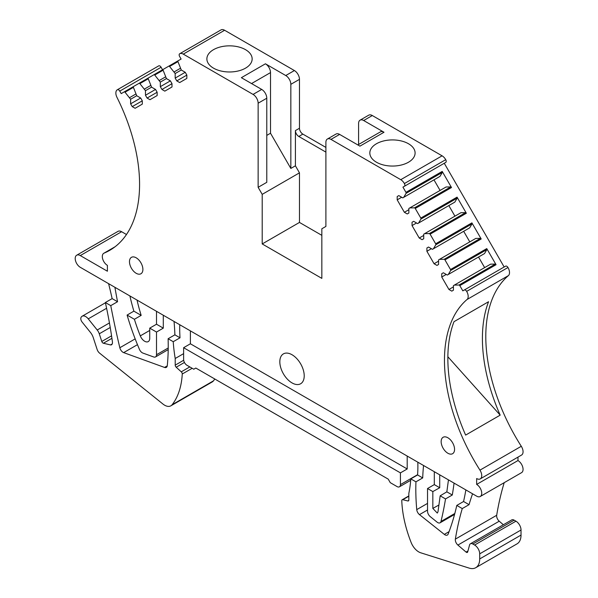 <?xml version="1.0" encoding="UTF-8"?>
<svg xmlns="http://www.w3.org/2000/svg" width="598" height="598" viewBox="0 0 598 598"><rect width="100%" height="100%" fill="white"/><g stroke="black" fill="none" stroke-linecap="round" stroke-linejoin="round"><path stroke-width="0.9" d="M480.246 496.504A7.183 4.149 -120 0 0 481.345 490.749A7.183 4.149 -120 0 0 476.651 484.417L517.98 460.557A7.183 4.149 -120 0 1 522.674 466.889A7.183 4.149 -120 0 1 521.576 472.644L480.246 496.504A7.183 4.149 -120 0 1 476.651 496.153L80.289 267.313A7.183 4.149 -120 0 1 78.727 266.132L78.51 265.916A7.183 4.149 -120 0 1 76.694 255.219A7.183 4.149 -120 0 1 80.289 255.578L107.393 271.223L107.393 265.355A7.183 4.149 -120 0 1 102.699 259.024A7.183 4.149 -120 0 1 103.798 253.268A7.183 4.149 -120 0 1 104.074 253.126A144.208 83.257 -120 0 0 109.711 250.345A144.208 83.257 -120 0 0 116.984 97.377A7.183 4.149 -120 0 1 117.35 89.752A7.183 4.149 -120 0 1 117.387 89.73A2.392 1.383 -120 0 1 119.772 91.12L161.101 67.26L162.544 69.764M407.201 456.057L407.201 468.967L190.388 343.79L190.388 330.881M400.428 472.876L183.616 347.7L183.616 359.435A4.791 2.766 -120 0 0 187.002 365.303L193.774 369.213L195.808 368.039L388.229 479.133L390.262 482.653L397.042 486.57A4.791 2.766 -120 0 0 399.434 486.802A4.791 2.766 -120 0 0 400.428 484.612L400.428 472.876L407.201 468.967M408.83 495.936L402.177 499.771A1.914 1.106 -120 0 1 402.768 499.711L407.851 500.96A1.914 1.106 -120 0 0 408.434 500.9A1.914 1.106 -120 0 0 408.83 500.025L408.83 493.372A143.729 82.98 -120 0 0 410.804 478.871L417.583 474.954A143.729 82.98 -120 0 0 417.83 462.194M423.556 465.498A225.446 130.162 -120 0 0 422.711 477.922L415.939 481.831A225.446 130.162 -120 0 0 416.746 509.623A4.791 2.766 -120 0 0 419.482 514.624L444.321 534.388A4.791 2.766 -120 0 0 447.349 535.061A4.791 2.766 -120 0 0 448.134 534.089A343.409 198.267 -120 0 0 456.79 505.422L462.261 508.577A383.281 221.29 -120 0 0 455.362 539.134A4.791 2.766 -120 0 0 457.896 545.062L499.225 521.202L503.367 524.752M417.583 474.954L422.711 477.922M454.562 514.437L440.091 522.794A4.791 2.766 -120 0 1 437.026 522.099L430.254 516.62A4.791 2.766 -120 0 1 427.533 511.215L427.533 488.521L434.305 484.612L434.305 471.702M434.305 484.612L439.724 487.744L439.724 474.834M454.069 483.109A479.095 276.605 -120 0 1 452.305 495.002L446.833 491.84L448.463 479.88M452.305 495.002L445.532 498.919A479.095 276.605 -120 0 1 440.988 521.471A4.791 2.766 -120 0 1 440.091 522.794M472.562 493.791A383.281 221.29 -120 0 0 469.041 504.667L462.261 508.577M469.041 504.667L463.57 501.505A343.409 198.267 -120 0 0 465.864 489.919M476.651 484.417L476.651 478.55A7.183 4.149 -120 0 0 480.246 478.901A7.183 4.149 -120 0 0 479.962 470.14A144.208 83.257 -120 0 1 467.06 299.486A7.183 4.149 -120 0 0 466.657 291.376A2.392 1.383 -120 0 0 464.272 290.015L462.83 290.852L459.81 285.627A0.957 0.553 -120 0 0 459.025 285.029L454.383 285.082L490.629 264.152L495.271 264.099L459.025 285.029M441.743 273.705L443.365 272.77L441.743 273.705L441.743 277.024L448.934 289.469L451.804 291.129L453.426 290.194L453.426 285.635L454.383 285.082M443.365 272.77L447.319 275.05L448.276 274.497L450.638 270.505A0.957 0.553 -120 0 0 450.511 269.526L486.765 248.596L496.056 264.697A0.957 0.553 -120 0 0 495.271 264.099M426.897 247.976L428.512 247.041L426.897 247.976L426.897 251.295L434.081 263.748L436.959 265.407L438.573 264.473L438.573 259.906L439.53 259.353L444.172 259.3A0.957 0.553 -120 0 1 444.957 259.898L450.511 269.526M428.512 247.041L432.466 249.329L433.423 248.775L435.785 244.784A0.957 0.553 -120 0 0 435.658 243.797L471.912 222.875L481.203 238.976A0.957 0.553 -120 0 0 480.418 238.378L444.172 259.3M412.044 222.254L413.659 221.32L412.044 222.254L412.044 225.573L419.228 238.019L422.106 239.678L423.72 238.744L423.72 234.184L424.677 233.631L429.319 233.579A0.957 0.553 -120 0 1 430.104 234.177L435.658 243.797M413.659 221.32L417.613 223.6L418.57 223.047L420.932 219.055A0.957 0.553 -120 0 0 420.813 218.076L457.059 197.146L466.35 213.247A0.957 0.553 -120 0 0 465.565 212.649L429.319 233.579M445.719 162.424L404.383 186.292L445.719 162.424A2.392 1.383 -120 0 0 445.727 159.681L404.398 183.549A2.392 1.383 -120 0 1 404.383 186.292L402.94 187.122L405.96 192.354A0.957 0.553 -120 0 1 406.079 193.333L403.717 197.325L402.76 197.878L398.806 195.598L397.192 196.533L397.192 199.852L404.375 212.297L407.253 213.957L408.868 213.023L408.868 208.455L409.824 207.902L414.466 207.857A0.957 0.553 -120 0 1 415.251 208.455L420.813 218.076M404.398 183.549A7.183 4.149 -120 0 0 401.475 180.148A7.183 4.149 -120 0 0 400.765 179.684L330.978 139.394A7.183 4.149 -120 0 0 327.39 139.035A7.183 4.149 -120 0 0 325.895 142.331L325.895 226.433L321.836 228.78L321.836 278.376L262.208 243.947L299.471 222.434L321.836 235.343M325.895 147.414L302.865 134.116A4.791 2.766 -120 0 1 299.471 128.249L299.471 79.347A7.183 4.149 -120 0 0 294.395 70.549L224.609 30.259L183.272 54.119L253.066 94.409A7.183 4.149 -120 0 1 258.142 103.207L258.142 187.316L262.208 194.357L262.208 243.947M183.272 54.119A7.183 4.149 -120 0 0 182.569 53.768A7.183 4.149 -120 0 0 179.684 53.76A7.183 4.149 -120 0 0 179.647 53.783A2.392 1.383 -120 0 0 179.654 56.541L181.104 59.053L178.084 60.794A0.957 0.553 -120 0 0 177.957 61.631L181.284 70.011L185.238 72.291L186.853 75.094L186.853 78.413L179.669 82.561L176.791 80.902L175.177 78.099L175.177 73.539L169.578 66.468A0.957 0.553 -120 0 0 168.793 66.161L163.232 69.368A0.957 0.553 -120 0 0 163.112 70.205L166.431 78.585L170.385 80.865L172 83.668L172 86.987L164.816 91.135L161.938 89.476L160.324 86.673L160.324 82.113L154.725 75.042A0.957 0.553 -120 0 0 153.94 74.735L148.379 77.942A0.957 0.553 -120 0 0 148.259 78.779L151.578 87.159L155.532 89.438L157.147 92.242L157.147 95.56L153.559 97.638L149.963 99.709L147.086 98.05L145.471 95.254L145.471 90.687L139.872 83.615A0.957 0.553 -120 0 0 139.087 83.309L133.526 86.516A0.957 0.553 -120 0 0 133.406 87.353L136.725 95.732L140.679 98.02L142.294 100.815L142.294 104.134L138.706 106.212L135.111 108.283L132.233 106.623L130.618 103.828L130.618 99.261L125.019 92.197A0.957 0.553 -120 0 0 124.234 91.883L133.518 86.523L121.215 93.624L119.772 91.12M304.218 375.865A17.245 9.957 -120 0 0 296.69 358.508A17.245 9.957 -120 0 0 283.4 353.889A17.245 9.957 -120 0 0 279.827 361.783A17.245 9.957 -120 0 0 287.354 379.139A17.245 9.957 -120 0 0 300.644 383.759A17.245 9.957 -120 0 0 304.218 375.865M142.892 269.421A9.486 5.479 -120 0 0 138.751 259.876A9.486 5.479 -120 0 0 131.44 257.334A9.486 5.479 -120 0 0 129.482 261.677A9.486 5.479 -120 0 0 133.616 271.223A9.486 5.479 -120 0 0 140.926 273.764A9.486 5.479 -120 0 0 142.892 269.421M454.562 449.367A9.486 5.479 -120 0 0 450.421 439.822A9.486 5.479 -120 0 0 443.111 437.28A9.486 5.479 -120 0 0 441.152 441.623A9.486 5.479 -120 0 0 445.293 451.169A9.486 5.479 -120 0 0 452.596 453.71A9.486 5.479 -120 0 0 454.562 449.367M114.973 287.339A4.791 2.766 -120 0 0 115.063 288.251A724.499 418.294 -120 0 0 117.544 301.728L110.765 305.645A724.499 418.294 -120 0 0 119.832 347.744A4.791 2.766 -120 0 0 123.674 352.618L164.547 367.434A4.791 2.766 -120 0 0 166.319 367.381A4.791 2.766 -120 0 0 167.291 365.602A225.446 130.162 -120 0 0 168.105 338.745L173.233 341.705A143.729 82.98 -120 0 0 175.214 358.494L183.616 353.65M129.901 295.958A191.637 110.645 -120 0 0 133.87 311.154L141.173 315.37L134.401 319.287A143.729 82.98 -120 0 0 140.298 335.882A7.183 4.149 -120 0 0 148.252 341.6A7.183 4.149 -120 0 0 149.739 338.311L149.739 328.138L156.512 324.228L156.512 311.319M137.032 300.076A143.729 82.98 -120 0 0 141.173 315.37M117.544 301.728L112.14 298.611A383.281 221.29 -120 0 0 108.597 283.661M156.512 324.228L163.291 328.138L163.291 315.236M133.87 311.154L127.097 315.071A191.637 110.645 -120 0 0 139.454 349.389A4.791 2.766 -120 0 0 142.907 353.082L153.746 356.991A4.791 2.766 -120 0 0 155.517 356.931A4.791 2.766 -120 0 0 156.512 354.741L156.512 332.054L163.291 328.138M168.105 338.745L174.885 334.835A225.446 130.162 -120 0 0 174.04 321.44M179.759 324.744A143.729 82.98 -120 0 0 180.013 337.795L173.233 341.705M174.885 334.835L180.013 337.795M183.616 347.7L190.388 343.79M402.177 499.771A1.914 1.106 -120 0 0 401.781 500.72A95.822 55.322 -120 0 0 411.155 542.535A12.453 7.191 -120 0 0 420.678 552.776L469.138 568.1A19.166 11.063 -120 0 0 475.731 567.711A19.166 11.063 -120 0 0 479.701 558.936L479.701 553.853A7.183 4.149 -120 0 0 474.618 545.047L472.816 544.008A4.791 2.766 -120 0 0 470.424 543.769A4.791 2.766 -120 0 0 469.55 545.017L467.703 551.909A1.914 1.106 -120 0 1 467.352 552.41A1.914 1.106 -120 0 1 466.074 552.081L457.896 545.062M475.731 567.711L517.061 543.844A19.166 11.063 -120 0 0 521.03 535.075L521.03 529.992A7.183 4.149 -120 0 0 515.947 521.187L474.618 545.047M472.816 544.008L514.153 520.148L515.947 521.187M514.153 520.148A4.791 2.766 -120 0 0 511.753 519.909L470.424 543.769M504.211 482.676A383.281 221.29 -120 0 0 496.691 515.274A4.791 2.766 -120 0 0 499.225 521.202M517.98 460.557L517.98 457.119M480.246 478.901L521.576 455.041A7.183 4.149 -120 0 0 521.292 446.28L479.962 470.14M521.292 446.28A144.208 83.257 -120 0 1 508.39 275.626A7.183 4.149 -120 0 0 507.986 267.515A2.392 1.383 -120 0 0 505.602 266.155L464.272 290.015L505.602 266.155M402.94 187.122L444.269 163.261L504.159 266.992M415.251 208.455L451.505 187.525L442.206 171.424A0.957 0.553 -120 0 1 442.333 172.403L439.964 176.395L403.717 197.325M445.727 159.681A7.183 4.149 -120 0 0 442.094 155.824L400.765 179.684M357.843 144.925L380.403 131.896A7.183 4.149 60 0 1 383.998 132.255L363.674 120.519A7.183 4.149 -120 0 0 360.078 120.161L368.719 115.175A7.183 4.149 -120 0 1 372.307 115.534L442.094 155.824M383.998 132.255L359.944 146.144L339.619 134.408A7.183 4.149 -120 0 0 336.024 134.049L327.39 139.035M376.463 143.744A22.634 13.066 180 0 1 401.131 140.911A22.634 13.066 180 0 1 415.102 152.991A22.634 13.066 180 0 1 408.471 162.23A22.634 13.066 180 0 1 383.804 165.063A22.634 13.066 180 0 1 369.833 152.991A22.634 13.066 180 0 1 376.463 143.744M360.078 120.161A7.183 4.149 -120 0 0 358.591 123.457L358.591 144.492M294.395 70.549L285.754 75.535A7.183 4.149 -120 0 1 290.837 84.333L290.837 168.442L295.412 165.803L295.412 130.596A4.791 2.766 -120 0 0 296.085 133.332A4.791 2.766 -120 0 0 298.798 136.464L325.895 152.109M285.754 75.535L265.43 63.799A7.183 4.149 60 0 1 270.513 72.597L270.513 133.234L266.783 135.387M265.43 63.799L241.375 77.688L261.7 89.423L253.066 94.409M213.508 49.671A22.634 13.066 180 0 1 238.183 46.838A22.634 13.066 180 0 1 252.154 58.91A22.634 13.066 180 0 1 245.524 68.15A22.634 13.066 180 0 1 220.856 70.983A22.634 13.066 180 0 1 206.878 58.91A22.634 13.066 180 0 1 213.508 49.671M224.609 30.259A7.183 4.149 -120 0 0 221.013 29.9A7.183 4.149 -120 0 0 220.976 29.922L179.721 53.738M161.101 67.26A2.392 1.383 -120 0 0 158.717 65.87A7.183 4.149 -120 0 0 158.679 65.892A7.183 4.149 -120 0 0 158.642 65.915M76.694 255.219L118.023 231.359A7.183 4.149 -120 0 1 121.618 231.718L126.47 234.513M112.14 298.611L105.36 302.521L110.765 305.645M105.42 302.79L82.113 316.245A7.183 4.149 -120 0 1 88.25 318.854L97.212 330.006A7.183 4.149 -120 0 1 99.275 333.796L101.795 341.473A1.914 1.106 -120 0 0 103.402 343.245L110.533 344.919A2.878 1.659 -120 0 0 111.258 344.889A4.791 2.766 -120 0 0 111.482 344.784A4.791 2.766 -120 0 0 112.424 341.906A383.281 221.29 -120 0 0 105.36 302.521M82.113 316.245A7.183 4.149 -120 0 0 80.992 317.568A3.835 2.213 -120 0 0 82.15 322.113L90.462 332.451A9.583 5.532 -120 0 1 93.221 337.511L97.153 349.531A4.791 2.766 -120 0 0 99.574 353.119L162.948 404.039A12.453 7.191 -120 0 0 170.871 405.818A12.453 7.191 -120 0 0 172.119 404.734A95.822 55.322 -120 0 0 182.255 374.004A1.914 1.106 -120 0 0 181.276 371.836L176.193 367.217L184.431 362.463M170.871 405.818L212.2 381.958A12.453 7.191 -120 0 0 213.449 380.866A95.822 55.322 -120 0 0 214.817 379.012M183.683 360.258L175.214 365.146A1.914 1.106 -120 0 0 176.193 367.217M175.214 365.146L175.214 358.494M463.57 501.505L456.79 505.422M410.804 478.871L415.939 481.831M427.533 488.521L432.832 491.586L439.724 487.744M432.832 491.586L432.832 508.412L437.28 513.069L437.983 511.821L440.173 495.824L445.532 498.919M446.833 491.84L440.173 495.824M448.934 289.469L453.426 286.876M441.743 277.024L446.235 274.43M484.642 267.605L478.535 257.028M483.565 254.12L484.522 253.567L486.884 249.575A0.957 0.553 -120 0 0 486.765 248.596M448.276 274.497L484.522 253.567M439.53 259.353L475.776 238.423L480.418 238.378M434.081 263.748L438.573 261.154M426.897 251.295L431.382 248.701M469.789 241.884L463.682 231.306M468.712 228.399L469.669 227.845L472.031 223.854A0.957 0.553 -120 0 0 471.912 222.875M433.423 248.775L469.669 227.845M424.677 233.631L460.923 212.701L465.565 212.649M419.228 238.019L423.72 235.425M454.936 216.162L448.829 205.577M412.044 225.573L416.537 222.979M453.86 202.677L454.816 202.124L457.186 198.125A0.957 0.553 -120 0 0 457.059 197.146M418.57 223.047L454.816 202.124M451.505 187.525A0.957 0.553 -120 0 0 450.713 186.927L414.466 207.857M409.824 207.902L446.078 186.98L450.713 186.927M404.375 212.297L408.868 209.704M440.083 190.433L433.976 179.856M397.192 199.852L401.684 197.258M397.192 196.533L398.806 195.598M439.007 176.948L439.964 176.395M262.208 194.357L299.471 172.844L299.471 222.434M258.142 187.316L266.783 182.33L266.783 98.222A7.183 4.149 -120 0 0 261.7 89.423M295.412 165.803L299.471 172.844M290.837 168.442L270.513 133.234M176.791 80.902L186.853 75.094M175.177 78.099L185.238 72.291M175.177 73.539L181.284 70.011M174.22 71.88L180.327 68.351M168.793 66.161L178.077 60.794M161.938 89.476L172 83.668M160.324 86.673L170.385 80.865M160.324 82.113L166.431 78.585M159.367 80.453L165.474 76.925M153.94 74.735L163.224 69.368M147.086 98.05L157.147 92.242M145.471 95.254L155.532 89.438M145.471 90.687L151.578 87.159M144.514 89.027L150.621 85.499M139.087 83.309L148.371 77.949M132.233 106.623L142.294 100.815M130.618 103.828L140.679 98.02M130.618 99.261L136.725 95.732M129.661 97.601L135.768 94.073M127.097 315.071L134.401 319.287M149.739 328.138L156.512 332.054M454.002 321.679A144.208 83.257 -120 0 0 465.633 435.09L500.182 415.139A144.208 83.257 -120 0 1 488.559 301.728L454.002 321.679M447.865 356.752L500.182 415.139M417.598 474.7L400.428 484.612M427.533 503.396L416.746 509.623M454.816 513.48L440.988 521.471M156.512 354.741L168.225 347.976M408.778 500.429L407.851 500.96M402.768 499.711L408.83 496.213M521.03 535.075L479.701 558.936M479.701 553.853L521.03 529.992M467.942 551.005L466.074 552.081M496.691 515.274L455.362 539.134M508.39 275.626L467.06 299.486M507.986 267.515L466.657 291.376M405.96 192.354L442.206 171.424M430.104 234.177L466.35 213.247M444.957 259.898L481.203 238.976M459.81 285.627L496.056 264.697M372.307 115.534L363.674 120.519M339.619 134.408L330.978 139.394M302.865 134.116L298.798 136.464M299.471 128.249L295.412 130.596M299.471 79.347L290.837 84.333M158.717 65.87L117.387 89.73M114.936 246.854L104.074 253.126M121.618 231.718L80.289 255.578M111.684 344.65L111.258 344.889M112.207 343.955L110.533 344.919M103.402 343.245L111.923 338.326M111.557 335.837L101.795 341.473M99.275 333.796L110.226 327.48M109.441 322.942L97.212 330.006M88.25 318.854L106.601 308.262M213.449 380.866L172.119 404.734M192.167 368.286L182.255 374.004M189.798 366.918L181.276 371.836M135.17 338.887L119.832 347.744M115.81 287.817L115.063 288.251M167.253 365.871L164.547 367.434M123.674 352.618L137.473 344.657M149.739 330.432L140.298 335.882M449.061 531.652L444.321 534.388M419.482 514.624L427.533 509.982M432.832 508.412L438.917 505.018M450.638 270.505L486.884 249.575M435.785 244.784L472.031 223.854M420.932 219.055L457.186 198.125M406.079 193.333L442.333 172.403M266.783 98.222L258.142 103.207M169.578 66.468L177.957 61.631M154.725 75.042L163.112 70.205M139.872 83.615L148.259 78.779M125.019 92.197L133.406 87.353M270.513 72.597L251.541 83.556M410.699 480.306L399.434 486.802M221.013 29.9L179.684 53.76M158.679 65.892L117.35 89.752M115.063 246.765L103.798 253.268M168.202 349.613L155.517 356.931"/></g></svg>
